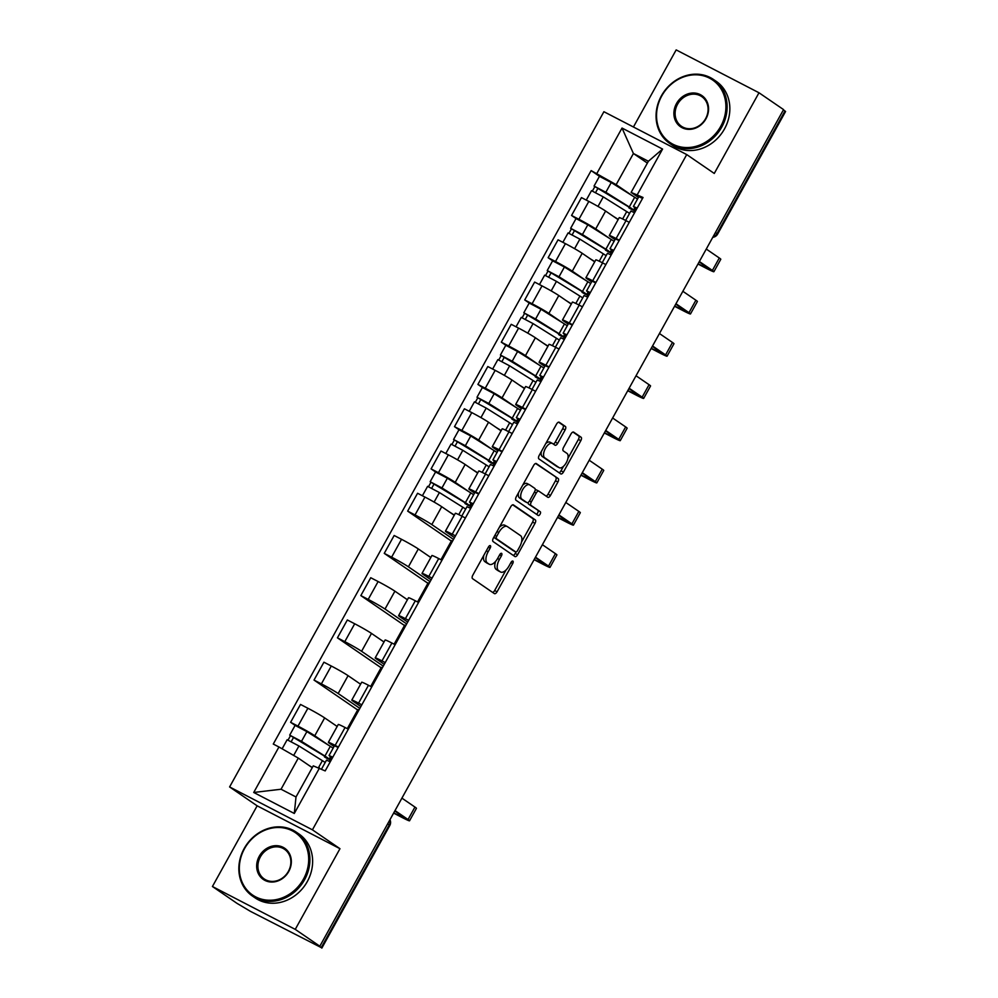 <?xml version="1.0" encoding="UTF-8"?>
<svg xmlns="http://www.w3.org/2000/svg" width="998" height="998" viewBox="0 0 998 998"><rect width="100%" height="100%" fill="white"/><g stroke="black" fill="none" stroke-linecap="round" stroke-linejoin="round"><path stroke-width="1.5" d="M490.355 545.657A2.133 1.023 117.4 0 0 490.292 545.619A2.133 1.023 117.4 0 0 488.471 546.929L472.815 575.172A3.044 1.46 117.4 0 0 472.553 578.653L494.384 593.61A3.044 1.46 117.4 0 0 494.459 593.648A3.044 1.46 117.4 0 0 497.066 591.777L512.722 563.546A2.133 1.023 117.4 0 0 512.897 561.101A2.133 1.023 117.4 0 0 512.847 561.076A2.133 1.023 117.4 0 0 511.026 562.385L508.992 566.041A9.731 4.678 117.4 0 1 500.634 572.029A9.731 4.678 117.4 0 1 500.397 571.879L498.588 570.631A9.731 4.678 117.4 0 1 499.412 559.466L501.445 555.824A2.133 1.023 117.4 0 0 501.62 553.379A2.133 1.023 117.4 0 0 501.57 553.341A2.133 1.023 117.4 0 0 499.749 554.651L497.715 558.306A9.731 4.678 117.4 0 1 489.369 564.294A9.731 4.678 117.4 0 1 489.12 564.157L487.311 562.909A9.731 4.678 117.4 0 1 488.147 551.744L490.168 548.089A2.133 1.023 117.4 0 0 490.355 545.657M565.118 429.938A3.044 1.46 117.4 0 0 565.367 426.458L559.254 422.254A3.044 1.46 117.4 0 0 559.179 422.216A3.044 1.46 117.4 0 0 556.56 424.088L539.182 455.437A3.044 1.46 117.4 0 0 538.92 458.93L560.739 473.888A3.044 1.46 117.4 0 0 560.814 473.925A3.044 1.46 117.4 0 0 563.433 472.054L580.811 440.692A3.044 1.46 117.4 0 0 581.073 437.211L573.675 432.146A3.044 1.46 117.4 0 0 573.601 432.097A3.044 1.46 117.4 0 0 570.993 433.968L563.558 447.391A3.044 1.46 117.4 0 0 563.296 450.884L566.964 453.391A8.134 3.905 117.4 0 1 566.377 462.511A8.134 3.905 117.4 0 1 559.279 467.725A8.134 3.905 117.4 0 1 559.08 467.613L544.708 457.77A8.134 3.905 117.4 0 1 545.295 448.651A8.134 3.905 117.4 0 1 552.393 443.424A8.134 3.905 117.4 0 1 552.593 443.549L554.988 445.183A3.044 1.46 117.4 0 0 555.063 445.233A3.044 1.46 117.4 0 0 557.67 443.361L565.118 429.938L562.697 428.691A3.044 1.46 117.4 0 0 562.959 425.198L558.531 422.166M339.969 848.699L257.147 805.823L212.424 886.511L295.246 929.375L339.969 848.699L312.424 829.825L686.724 154.578L714.269 173.452L758.991 92.764L783.567 109.605L319.834 946.216L317.414 944.969L321.244 947.589L389.232 824.947A6.2 5.427 -55.6 0 0 389.819 819.957M295.246 929.375L319.834 946.216M513.434 504.913A3.044 1.46 117.4 0 0 513.359 504.863A3.044 1.46 117.4 0 0 510.751 506.735L493.361 538.097A3.044 1.46 117.4 0 0 493.112 541.577L514.931 556.535A3.044 1.46 117.4 0 0 515.005 556.585A3.044 1.46 117.4 0 0 517.613 554.713L535.003 523.351A3.044 1.46 117.4 0 0 535.265 519.858L513.284 504.826M516.278 496.767L533.656 465.405A3.044 1.46 117.4 0 1 536.263 463.534A3.044 1.46 117.4 0 1 536.338 463.583L558.169 478.541A3.044 1.46 117.4 0 1 557.907 482.022L550.472 495.445A3.044 1.46 117.4 0 1 547.852 497.316A3.044 1.46 117.4 0 1 547.777 497.266L538.932 491.203A3.044 1.46 117.4 0 0 538.858 491.166A3.044 1.46 117.4 0 0 536.25 493.037L531.31 501.932A3.044 1.46 117.4 0 0 531.048 505.425L540.267 511.737A2.133 1.023 117.4 0 1 540.105 514.12A2.133 1.023 117.4 0 1 538.259 515.492A2.133 1.023 117.4 0 1 538.196 515.455L516.016 500.26A3.044 1.46 117.4 0 1 516.278 496.767M212.424 886.511L237 903.352L250.548 911.411L321.244 947.589M257.147 805.823L229.602 786.948L603.902 111.714L686.724 154.578M758.991 92.764L676.17 49.9L633.431 126.996M783.405 109.905L785.576 111.489L717.587 234.143L717.001 233.632L784.977 110.99M334.068 746.479L329.739 743.51A14.259 0.736 29 0 1 328.367 742.35A14.259 0.736 29 0 1 335.153 745.369L338.422 747.053M337.174 726.469L324.662 717.899A14.259 0.736 -151 0 0 307.883 708.256L297.978 726.12A14.259 0.736 29 0 1 314.757 735.763L328.404 745.107M297.978 726.12L290.605 722.303L295.109 725.396L306.885 731.621L330.326 746.317A18.6 0.973 -151 0 1 333.132 748.163M348.327 729.189L345.059 727.505A14.259 0.736 -151 0 0 338.272 724.473L328.367 742.35M307.883 708.256L300.51 704.438L290.605 722.303M360.864 706.559L353.142 701.27A14.259 0.736 29 0 1 351.783 700.109A14.259 0.736 29 0 1 358.569 703.128L361.825 704.813M357.671 709.977L314.021 680.075L321.381 683.88A14.259 0.736 29 0 1 338.172 693.523L359.854 708.38M358.918 710.065L357.908 709.541L347.304 728.665M371.73 686.948L368.474 685.264A14.259 0.736 -151 0 0 361.688 682.245L351.783 700.109M360.59 684.229L348.077 675.658A14.259 0.736 -151 0 0 331.286 666.015L323.926 662.198L314.021 680.075M384.28 664.331L376.558 659.042A14.259 0.736 29 0 1 375.198 657.869A14.259 0.736 29 0 1 381.985 660.901L385.24 662.585M381.074 667.737L337.436 637.834L344.797 641.652A14.259 0.736 29 0 1 361.588 651.295L383.269 666.14M382.334 667.824L381.323 667.3L370.72 686.424M395.146 644.708L391.89 643.024A14.259 0.736 -151 0 0 385.103 640.005L375.198 657.869M383.993 641.988L371.493 633.418A14.259 0.736 -151 0 0 354.702 623.775L347.341 619.97L337.436 637.834M407.683 622.091L399.973 616.801A14.259 0.736 29 0 1 398.601 615.641A14.259 0.736 29 0 1 405.4 618.66L408.656 620.344M404.489 625.509L360.839 595.594L368.212 599.411A14.259 0.736 29 0 1 385.003 609.054L406.685 623.912M405.749 625.584L404.739 625.06L394.135 644.184M418.561 602.48L415.305 600.784A14.259 0.736 -151 0 0 408.506 597.765L398.601 615.641M407.409 599.748L394.909 591.178A14.259 0.736 -151 0 0 378.117 581.547L370.745 577.73L360.839 595.594M431.099 579.85L423.377 574.561A14.259 0.736 29 0 1 422.017 573.401A14.259 0.736 29 0 1 428.803 576.42L432.072 578.104M427.905 583.269L384.255 553.366L391.615 557.171A14.259 0.736 29 0 1 408.407 566.814L430.088 581.672M429.165 583.356L428.142 582.832L417.551 601.956M441.977 560.24L438.708 558.556A14.259 0.736 -151 0 0 431.922 555.537L422.017 573.401M430.824 557.52L418.312 548.95A14.259 0.736 -151 0 0 401.52 539.307L394.16 535.489L384.255 553.366M454.514 537.623L446.792 532.333A14.259 0.736 29 0 1 445.432 531.161A14.259 0.736 29 0 1 452.219 534.179L455.475 535.876M451.308 541.028L407.671 511.126L415.031 514.943A14.259 0.736 29 0 1 431.822 524.574L453.504 539.431M452.568 541.116L451.558 540.592L440.954 559.716M465.38 517.999L462.124 516.315A14.259 0.736 -151 0 0 455.338 513.296L445.432 531.161M454.24 515.28L441.727 506.71A14.259 0.736 -151 0 0 424.936 497.066L417.576 493.262L407.671 511.126M474.537 493.062L470.208 490.093A14.259 0.736 29 0 1 468.848 488.933A14.259 0.736 29 0 1 475.634 491.952L478.89 493.636M473.613 494.734A18.6 0.973 -151 0 0 470.806 492.9L447.354 478.204L435.565 471.992L431.086 468.885L438.446 472.703A14.259 0.736 29 0 1 455.238 482.346L468.885 491.69M488.795 475.772L485.539 474.075A14.259 0.736 -151 0 0 478.753 471.056L468.848 488.933M477.643 473.04L465.143 464.469A14.259 0.736 -151 0 0 448.351 454.826L440.991 451.021L431.086 468.885M497.952 450.822L493.623 447.853A14.259 0.736 29 0 1 492.251 446.692A14.259 0.736 29 0 1 499.05 449.711L502.306 451.395M458.993 429.739L454.489 426.657L461.862 430.462A14.259 0.736 29 0 1 478.641 440.106L492.288 449.462M512.211 433.531L508.955 431.847A14.259 0.736 -151 0 0 502.156 428.828L492.251 446.692M501.058 430.812L488.546 422.241A14.259 0.736 -151 0 0 471.767 412.598L464.394 408.781L454.489 426.657M521.368 408.594L517.026 405.625A14.259 0.736 29 0 1 515.667 404.452A14.259 0.736 29 0 1 522.453 407.471L525.721 409.168M482.408 387.498L477.905 384.417L485.265 388.222A14.259 0.736 29 0 1 502.056 397.865L515.704 407.221M535.614 391.291L532.358 389.607A14.259 0.736 -151 0 0 525.572 386.588L515.667 404.452M524.474 388.571L511.962 380.001A14.259 0.736 -151 0 0 495.17 370.358L487.81 366.54L477.905 384.417M544.771 366.353L540.442 363.384A14.259 0.736 29 0 1 539.082 362.224A14.259 0.736 29 0 1 545.869 365.243L549.125 366.927M505.824 345.271L501.32 342.177L508.681 345.994A14.259 0.736 29 0 1 525.472 355.637L539.12 364.981M559.03 349.051L555.774 347.366A14.259 0.736 -151 0 0 548.987 344.347L539.082 362.224M547.89 346.331L535.377 337.761A14.259 0.736 -151 0 0 518.586 328.117L511.226 324.313L501.32 342.177M568.186 324.113L563.858 321.144A14.259 0.736 29 0 1 562.485 319.984A14.259 0.736 29 0 1 569.284 323.003L572.54 324.687M529.227 303.03L524.723 299.936L532.096 303.754A14.259 0.736 29 0 1 548.888 313.397L562.523 322.741M582.445 306.823L579.189 305.139A14.259 0.736 -151 0 0 572.39 302.107L562.485 319.984M571.293 304.103L558.793 295.533A14.259 0.736 -151 0 0 542.001 285.89L534.629 282.072L524.723 299.936M591.602 281.873L587.261 278.904A14.259 0.736 29 0 1 585.901 277.743A14.259 0.736 29 0 1 592.687 280.762L595.956 282.446M590.666 283.557A18.6 0.973 -151 0 0 587.859 281.71L564.419 267.015L552.63 260.802L548.139 257.709L555.512 261.513A14.259 0.736 29 0 1 572.291 271.157L585.938 280.513M605.861 264.582L602.592 262.898A14.259 0.736 -151 0 0 595.806 259.879L585.901 277.743M594.708 261.863L582.196 253.292A14.259 0.736 -151 0 0 565.417 243.649L558.044 239.832L548.139 257.709M615.018 239.645L610.676 236.676A14.259 0.736 29 0 1 609.316 235.503A14.259 0.736 29 0 1 616.103 238.534L619.359 240.219M614.082 241.316A18.6 0.973 -151 0 0 611.275 239.483L587.834 224.787L576.046 218.562L571.555 215.468L578.915 219.286A14.259 0.736 29 0 1 595.706 228.929L609.354 238.273M629.264 222.342L626.008 220.658A14.259 0.736 -151 0 0 619.222 217.639L609.316 235.503M618.124 219.622L605.611 211.052A14.259 0.736 -151 0 0 588.82 201.409L581.46 197.604L571.555 215.468M312.249 767.662L298.29 758.093L281.037 789.231L296.007 796.978L313.26 765.853L325.186 770.918L643.049 197.479L631.123 192.402L648.388 161.264L633.418 153.517L616.153 184.655L632.769 196.032M319.51 767.986L294.298 813.47L253.729 792.474L278.941 746.991L298.29 758.093M616.153 184.655L591.14 170.608L273.277 744.046L278.941 746.991M596.816 173.552L622.028 128.056L662.585 149.064L637.373 194.548M312.424 829.825L229.602 786.948M647.378 163.086L633.418 153.517L622.028 128.056M638.421 197.404L631.123 192.402M599.474 176.322L591.14 170.608M329.228 761.274L331.299 757.557M469.696 507.857L471.767 504.127M493.112 465.617L495.183 461.899M516.527 423.389L518.586 419.659M539.943 381.149L542.001 377.419M563.346 338.908L565.417 335.191M586.762 296.68L588.832 292.95M610.177 254.44L612.236 250.71M633.58 212.2L635.651 208.47M294.298 813.47L296.007 796.978M253.729 792.474L281.037 789.231M648.388 161.264L662.585 149.064M483.855 555.262A9.731 4.678 117.4 0 0 484.891 561.662L487.311 562.909M487.199 563.159A9.731 4.678 117.4 0 1 486.949 563.047A9.731 4.678 117.4 0 1 486.712 562.909L484.891 561.662M495.582 561.4A9.731 4.678 117.4 0 0 496.168 569.384L498.588 570.631M498.476 570.881A9.731 4.678 117.4 0 1 498.227 570.769A9.731 4.678 117.4 0 1 497.99 570.631L496.168 569.384M492.688 592.438A3.044 1.46 117.4 0 0 494.646 590.529L506.011 570.033M521.555 542.001L532.583 522.104A3.044 1.46 117.4 0 0 532.845 518.611L512.722 504.826M513.234 555.375A3.044 1.46 117.4 0 0 515.205 553.453L516.016 551.981M496.68 536.338A2.133 1.023 117.4 0 0 496.505 538.77L515.654 551.894A2.133 1.023 117.4 0 0 515.716 551.931A2.133 1.023 117.4 0 0 517.538 550.622L519.671 546.767A9.731 4.678 117.4 0 0 520.507 535.602L507.421 526.632A9.731 4.678 117.4 0 0 507.171 526.495A9.731 4.678 117.4 0 0 498.825 532.483L496.68 536.338L494.871 535.39M493.86 537.211A2.133 1.023 117.4 0 0 494.085 537.523L496.505 538.77M513.346 550.709A2.133 1.023 117.4 0 1 513.296 550.684A2.133 1.023 117.4 0 1 513.246 550.646L494.085 537.523M505 525.385A9.731 4.678 117.4 0 0 504.763 525.235A9.731 4.678 117.4 0 0 499.387 527.231M535.627 463.496L558.169 478.541M546.081 496.106A3.044 1.46 117.4 0 0 548.052 494.197L555.487 480.774A3.044 1.46 117.4 0 0 555.749 477.281M538.77 491.128L536.512 489.956A3.044 1.46 117.4 0 0 536.437 489.918A3.044 1.46 117.4 0 0 535.178 490.18M528.266 502.368A3.044 1.46 117.4 0 0 528.628 504.177L540.267 511.737M536.4 514.232A2.133 1.023 117.4 0 0 537.922 512.386A2.133 1.023 117.4 0 0 537.847 510.489M529.751 484.916A8.134 3.905 117.4 0 0 529.551 484.791A8.134 3.905 117.4 0 0 522.441 490.018A8.134 3.905 117.4 0 0 521.867 499.137L526.932 502.605A3.044 1.46 117.4 0 0 527.006 502.643A3.044 1.46 117.4 0 0 529.614 500.771L534.541 491.864A3.044 1.46 117.4 0 0 534.803 488.384L529.751 484.916M527.331 483.668A8.134 3.905 117.4 0 0 527.131 483.543A8.134 3.905 117.4 0 0 522.727 485.115M518.548 492.663A8.134 3.905 117.4 0 0 519.447 497.877L521.867 499.137M524.661 501.433A3.044 1.46 117.4 0 1 524.586 501.395A3.044 1.46 117.4 0 1 524.511 501.345L519.447 497.877M553.291 444.023A3.044 1.46 117.4 0 0 555.262 442.114L562.697 428.691M550.172 442.301A8.134 3.905 117.4 0 0 549.973 442.176A8.134 3.905 117.4 0 0 545.756 443.586M541.34 451.545A8.134 3.905 117.4 0 0 542.301 456.51L544.708 457.77M557.071 466.577A8.134 3.905 117.4 0 1 556.859 466.478A8.134 3.905 117.4 0 1 556.659 466.365L542.301 456.51M567.912 458.369L578.403 439.444A3.044 1.46 117.4 0 0 578.653 435.964L572.964 432.059M559.042 472.715A3.044 1.46 117.4 0 0 561.013 470.806L563.508 466.316M324.787 756.422L324.5 756.933A14.571 0.761 -151 0 0 325.647 757.233A14.571 0.761 -151 0 0 322.317 754.787L289.694 735.152L295.096 725.409M324.5 756.933L327.706 758.804A18.6 0.973 -151 0 0 329.165 759.179A18.6 0.973 -151 0 0 324.924 756.06L301.483 741.364L289.694 735.152M291.241 741.614L293.662 737.248M325.186 762.509A18.6 0.973 -151 0 0 322.379 760.663L298.938 745.968L287.137 739.755L282.122 748.812M312.337 767.512L308.644 765.192M288.073 740.054L290.43 735.788M321.556 769.046L326.508 760.127L330.251 761.798M393.736 812.883L406.011 818.834L394.796 810.962M332.172 758.318L329.053 755.523L332.796 757.195M329.053 755.523L334.455 745.78L338.197 747.452M395.008 810.588L408.045 819.52A15.656 0.811 29 0 1 409.542 820.793A15.656 0.811 29 0 1 402.082 817.474L393.624 813.096M401.92 798.138L414.943 807.058A15.656 0.811 29 0 1 416.44 808.343L409.542 820.793M303.467 879.113A37.812 33.109 -55.6 0 0 292.314 830.835A37.812 33.109 -55.6 0 0 244.547 848.612A37.812 33.109 -55.6 0 0 255.7 896.89A37.812 33.109 -55.6 0 0 303.467 879.113M244.198 848.487A38.747 33.932 124.4 0 1 296.281 832.157A38.747 33.932 124.4 0 1 304.565 879.737A38.747 33.932 124.4 0 1 252.482 896.079A38.747 33.932 124.4 0 1 244.198 848.487M288.734 871.491A18.912 16.554 124.4 0 1 264.857 880.373A18.912 16.554 124.4 0 1 259.28 856.234A18.912 16.554 124.4 0 1 283.17 847.352A18.912 16.554 124.4 0 1 288.734 871.491M260.378 856.87A17.976 15.743 -55.6 0 0 264.221 878.951A17.976 15.743 -55.6 0 0 288.385 871.366A17.976 15.743 -55.6 0 0 284.542 849.286A17.976 15.743 -55.6 0 0 260.378 856.87M296.281 832.157L299.001 834.016A38.747 33.932 124.4 0 1 307.284 881.596A38.747 33.932 124.4 0 1 255.201 897.938L252.482 896.079M720.681 126.434A37.812 33.109 -55.6 0 0 709.541 78.156A37.812 33.109 -55.6 0 0 661.761 95.933A37.812 33.109 -55.6 0 0 672.914 144.211A37.812 33.109 -55.6 0 0 720.681 126.434M661.412 95.82A38.747 33.932 124.4 0 1 713.495 79.478A38.747 33.932 124.4 0 1 721.779 127.058A38.747 33.932 124.4 0 1 669.695 143.4A38.747 33.932 124.4 0 1 661.412 95.82M705.96 118.812A18.912 16.554 124.4 0 1 682.071 127.694A18.912 16.554 124.4 0 1 676.494 103.555A18.912 16.554 124.4 0 1 700.384 94.673A18.912 16.554 124.4 0 1 705.96 118.812M677.592 104.191A17.976 15.743 -55.6 0 0 681.434 126.272A17.976 15.743 -55.6 0 0 705.598 118.687A17.976 15.743 -55.6 0 0 701.756 96.606A17.976 15.743 -55.6 0 0 677.592 104.191M713.495 79.478L716.215 81.337A38.747 33.932 124.4 0 1 724.498 128.929A38.747 33.932 124.4 0 1 672.415 145.259L669.695 143.4M465.255 503.004L464.981 503.516A14.571 0.761 -151 0 0 466.116 503.815A14.571 0.761 -151 0 0 462.798 501.37L430.163 481.735L435.565 471.992M464.981 503.516L468.187 505.387A18.6 0.973 -151 0 0 469.634 505.761A18.6 0.973 -151 0 0 465.405 502.643L441.952 487.947L430.163 481.735M431.722 488.197L434.142 483.83M465.654 509.092A18.6 0.973 -151 0 0 462.847 507.246L439.407 492.55L427.618 486.338L422.391 495.757M454.352 515.055L449.112 511.774M428.541 486.625L430.911 482.371M488.671 460.764L488.384 461.276A14.571 0.761 -151 0 0 489.531 461.575A14.571 0.761 -151 0 0 486.201 459.13L453.579 439.494L458.98 429.751L470.769 435.964L494.21 450.659A18.6 0.973 -151 0 1 497.016 452.506M488.384 461.276L491.602 463.147A18.6 0.973 -151 0 0 493.049 463.521A18.6 0.973 -151 0 0 488.808 460.402L465.367 445.707L453.579 439.494M455.125 445.956L457.546 441.59M489.07 466.852A18.6 0.973 -151 0 0 486.263 465.006L462.823 450.31L451.034 444.098L445.807 453.516M477.768 472.827L472.528 469.534M451.957 444.397L454.315 440.13M512.086 418.524L511.799 419.035A14.571 0.761 -151 0 0 512.935 419.335A14.571 0.761 -151 0 0 509.616 416.89L476.994 397.266L482.396 387.511L494.185 393.723L517.625 408.419A18.6 0.973 -151 0 1 520.432 410.265M511.799 419.035L515.005 420.906A18.6 0.973 -151 0 0 516.465 421.293A18.6 0.973 -151 0 0 512.224 418.174L488.783 403.479L476.994 397.266M478.541 403.716L480.961 399.35M512.485 424.612A18.6 0.973 -151 0 0 509.679 422.778L486.226 408.082L474.437 401.857L469.222 411.276M501.183 430.587L495.944 427.294M475.372 402.157L477.73 397.89M535.502 376.296L535.215 376.807A14.571 0.761 -151 0 0 536.35 377.094A14.571 0.761 -151 0 0 533.032 374.662L500.41 355.026L505.811 345.283L517.6 351.496L541.041 366.191A18.6 0.973 -151 0 1 543.848 368.025M535.215 376.807L538.421 378.679A18.6 0.973 -151 0 0 539.881 379.053A18.6 0.973 -151 0 0 535.639 375.934L512.199 361.239L500.41 355.026M501.957 361.488L504.377 357.122M535.889 382.384A18.6 0.973 -151 0 0 533.082 380.537L509.641 365.842L497.852 359.629L492.638 369.048M524.599 388.347L519.347 385.066M498.775 359.916L501.146 355.662M558.905 334.056L558.618 334.567A14.571 0.761 -151 0 0 559.766 334.866A14.571 0.761 -151 0 0 556.447 332.421L523.813 312.786L529.214 303.043L541.003 309.255L564.456 323.951A18.6 0.973 -151 0 1 567.263 325.797M558.618 334.567L561.837 336.438A18.6 0.973 -151 0 0 563.284 336.813A18.6 0.973 -151 0 0 559.055 333.694L535.602 318.998L523.813 312.786M525.372 319.248L527.792 314.881M559.304 340.143A18.6 0.973 -151 0 0 556.497 338.297L533.057 323.601L521.268 317.389L516.041 326.808M548.002 346.106L542.762 342.825M522.191 317.688L524.561 313.422M582.321 291.815L582.034 292.327A14.571 0.761 -151 0 0 583.181 292.626A14.571 0.761 -151 0 0 579.85 290.181L547.228 270.545L552.63 260.802M582.034 292.327L585.24 294.198A18.6 0.973 -151 0 0 586.699 294.585A18.6 0.973 -151 0 0 582.458 291.466L559.017 276.77L547.228 270.545M548.775 277.007L551.195 272.641M582.72 297.903A18.6 0.973 -151 0 0 579.913 296.069L556.46 281.374L544.671 275.149L539.456 284.567M571.417 303.879L566.178 300.585M545.607 275.448L547.964 271.182M605.736 249.575L605.449 250.099A14.571 0.761 -151 0 0 606.584 250.386A14.571 0.761 -151 0 0 603.266 247.953L570.644 228.317L576.046 218.562M605.449 250.099L608.655 251.97A18.6 0.973 -151 0 0 610.115 252.344A18.6 0.973 -151 0 0 605.873 249.226L582.433 234.53L570.644 228.317M572.191 234.767L574.611 230.413M606.123 255.675A18.6 0.973 -151 0 0 603.316 253.829L579.875 239.133L568.087 232.921L562.872 242.327M594.833 261.638L589.581 258.357M569.022 233.208L571.38 228.941M461.75 516.128L466.977 506.71L470.719 508.381M534.204 559.466L546.48 565.417L535.277 557.545M472.64 504.901L469.522 502.106L473.277 503.778M469.522 502.106L474.936 492.363L478.678 494.022M535.489 557.171L548.513 566.091A15.656 0.811 29 0 1 550.01 567.375A15.656 0.811 29 0 1 542.55 564.057L534.092 559.678M542.388 544.708L555.412 553.641A15.656 0.811 29 0 1 556.909 554.913L550.01 567.375M485.165 473.888L490.392 464.469L494.135 466.141M557.62 517.226L569.895 523.177L558.68 515.317M496.056 462.66L492.937 459.866L496.68 461.538M492.937 459.866L498.339 450.123L502.081 451.795M558.892 514.931L571.929 523.863A15.656 0.811 29 0 1 573.426 525.135A15.656 0.811 29 0 1 565.966 521.817L557.508 517.438M565.804 502.481L578.828 511.4A15.656 0.811 29 0 1 580.325 512.685L573.426 525.135M508.581 431.647L513.795 422.241L517.538 423.901M581.036 474.998L593.311 480.949L582.096 473.077M519.471 420.432L516.353 417.638L520.095 419.297M516.353 417.638L521.754 407.883L525.497 409.554M582.308 472.69L595.332 481.622A15.656 0.811 29 0 1 596.829 482.895A15.656 0.811 29 0 1 589.381 479.589L580.923 475.198M589.207 460.24L602.243 469.172A15.656 0.811 29 0 1 603.74 470.445L596.829 482.895M531.996 389.42L537.211 380.001L540.953 381.673M604.451 432.758L616.727 438.708L605.512 430.837M542.887 378.192L539.768 375.398L543.511 377.069M539.768 375.398L545.17 365.655L548.912 367.314M605.724 430.462L618.748 439.382A15.656 0.811 29 0 1 620.245 440.667A15.656 0.811 29 0 1 612.797 437.349L604.326 432.97M612.622 418L625.659 426.932A15.656 0.811 29 0 1 627.156 428.204L620.245 440.667M555.399 347.179L560.626 337.761L564.369 339.432M627.854 390.517L640.13 396.468L628.927 388.596M566.29 335.952L563.171 333.157L566.914 334.829M563.171 333.157L568.573 323.414L572.316 325.086M629.127 388.222L642.163 397.154A15.656 0.811 29 0 1 643.66 398.427A15.656 0.811 29 0 1 636.2 395.108L627.742 390.729M636.038 375.772L649.062 384.692A15.656 0.811 29 0 1 650.559 385.976L643.66 398.427M578.815 304.939L584.042 295.52L587.785 297.192M651.27 348.29L663.545 354.24L652.33 346.368M589.706 293.724L586.587 290.917L590.329 292.589M586.587 290.917L591.989 281.174L595.731 282.846M652.542 345.982L665.579 354.914A15.656 0.811 29 0 1 667.076 356.186A15.656 0.811 29 0 1 659.616 352.88L651.158 348.489M659.453 333.532L672.477 342.464A15.656 0.811 29 0 1 673.974 343.736L667.076 356.186M602.231 262.711L607.445 253.292L611.188 254.964M674.685 306.049L686.961 312L675.746 304.128M613.121 251.484L610.003 248.689L613.745 250.361M610.003 248.689L615.404 238.934L619.147 240.605M675.958 303.754L688.982 312.673A15.656 0.811 29 0 1 690.479 313.958A15.656 0.811 29 0 1 683.031 310.64L674.561 306.261M682.857 291.291L695.893 300.223A15.656 0.811 29 0 1 697.39 301.496L690.479 313.958M629.139 207.347L628.865 207.858A14.571 0.761 -151 0 0 630 208.158A14.571 0.761 -151 0 0 626.682 205.713L594.047 186.077L599.449 176.334L611.25 182.547L634.691 197.242A18.6 0.973 -151 0 1 637.497 199.089M628.865 207.858L632.071 209.73A18.6 0.973 -151 0 0 633.53 210.104A18.6 0.973 -151 0 0 629.289 206.985L605.836 192.29L594.047 186.077M595.606 192.539L598.027 188.173M629.538 213.435A18.6 0.973 -151 0 0 626.732 211.588L603.291 196.893L591.502 190.68L586.275 200.099M618.249 219.398L612.997 216.117M592.425 190.967L594.796 186.713M625.646 220.471L630.861 211.052L634.603 212.724M698.089 263.809L710.376 269.759L699.161 261.888M636.524 209.243L633.406 206.449L637.161 208.12M633.406 206.449L638.82 196.706L642.562 198.377M699.373 261.513L712.397 270.433A15.656 0.811 29 0 1 713.894 271.718A15.656 0.811 29 0 1 706.447 268.4L697.976 264.021M706.272 249.051L719.296 257.983A15.656 0.811 29 0 1 720.793 259.268L713.894 271.718M565.417 243.649L555.512 261.513M542.001 285.89L532.096 303.754M518.586 328.117L508.681 345.994M495.17 370.358L485.265 388.222M471.767 412.598L461.862 430.462M448.351 454.826L438.446 472.703M424.936 497.066L415.031 514.943M401.52 539.307L391.615 557.171M378.117 581.547L368.212 599.411M354.702 623.775L344.797 641.652M331.286 666.015L321.381 683.88M588.82 201.409L578.915 219.286M605.611 211.052L595.706 228.929M582.196 253.292L572.291 271.157M602.592 262.898L592.687 280.762M558.793 295.533L548.888 313.397M579.189 305.139L569.284 323.003M535.377 337.761L525.472 355.637M555.774 347.366L545.869 365.243M511.962 380.001L502.056 397.865M532.358 389.607L522.453 407.471M488.546 422.241L478.641 440.106M508.955 431.847L499.05 449.711M465.143 464.469L455.238 482.346M485.539 474.075L475.634 491.952M441.727 506.71L431.822 524.574M462.124 516.315L452.219 534.179M418.312 548.95L408.407 566.814M438.708 558.556L428.803 576.42M394.909 591.178L385.003 609.054M415.305 600.784L405.4 618.66M371.493 633.418L361.588 651.295M391.89 643.024L381.985 660.901M348.077 675.658L338.172 693.523M368.474 685.264L358.569 703.128M324.662 717.899L314.757 735.763M345.059 727.505L335.153 745.369M626.008 220.658L616.103 238.534M387.648 823.861L389.819 825.446A6.2 6.2 0 0 0 389.956 819.707M715.416 232.559L717.001 233.632A6.2 5.427 -55.6 0 1 713.021 236.875M486.325 550.809L488.147 551.744M486.712 562.909L489.12 564.157M499.624 554.876L501.445 555.824M497.59 558.531L499.412 559.466M497.99 570.631L500.397 571.879M510.901 562.598L512.722 563.546M494.646 590.529L497.066 591.777M488.346 547.154L490.168 548.089M532.845 518.611L535.265 519.858M532.583 522.104L535.003 523.351M515.205 553.453L517.613 554.713M513.246 550.646L515.654 551.894M497.004 531.535L498.825 532.483M555.487 480.774L557.907 482.022M548.052 494.197L550.472 495.445M534.429 492.089L536.25 493.037M529.489 500.996L531.31 501.932M528.628 504.177L531.048 505.425M524.511 501.345L526.932 502.605M555.262 442.114L557.67 443.361M556.659 466.365L559.08 467.613M578.653 435.964L581.073 437.211M578.403 439.444L580.811 440.692M561.013 470.806L563.433 472.054M562.959 425.198L565.367 426.458M324.924 756.06L330.326 746.317M301.483 741.364L306.885 731.621M318.512 767.649L322.379 760.663M293.674 755.449L298.938 745.968M414.943 807.058L408.045 819.52M401.084 815.279L400.472 816.376M465.405 502.643L470.806 492.9M441.952 487.947L447.354 478.204M458.756 514.631L462.847 507.246M434.118 502.081L439.407 492.55M488.808 460.402L494.21 450.659M465.367 445.707L470.769 435.964M482.171 472.391L486.263 465.006M457.533 459.841L462.823 450.31M512.224 418.174L517.625 408.419M488.783 403.479L494.185 393.723M505.587 430.15L509.679 422.778M480.949 417.613L486.226 408.082M535.639 375.934L541.041 366.191M512.199 361.239L517.6 351.496M528.99 387.923L533.082 380.537M504.364 375.373L509.641 365.842M559.055 333.694L564.456 323.951M535.602 318.998L541.003 309.255M552.405 345.682L556.497 338.297M527.767 333.132L533.057 323.601M582.458 291.466L587.859 281.71M559.017 276.77L564.419 267.015M575.821 303.442L579.913 296.069M551.183 290.905L556.46 281.374M605.873 249.226L611.275 239.483M582.433 234.53L587.834 224.787M599.237 261.202L603.316 253.829M574.599 248.664L579.875 239.133M555.412 553.641L548.513 566.091M541.565 561.862L540.953 562.959M578.828 511.4L571.929 523.863M564.968 519.621L564.369 520.719M602.243 469.172L595.332 481.622M588.383 477.381L587.772 478.479M625.659 426.932L618.748 439.382M611.799 435.153L611.188 436.251M649.062 384.692L642.163 397.154M635.215 392.913L634.603 394.01M672.477 342.464L665.579 354.914M658.618 350.672L658.006 351.77M695.893 300.223L688.982 312.673M682.033 308.432L681.422 309.542M629.289 206.985L634.691 197.242M605.836 192.29L611.25 182.547M622.64 218.974L626.732 211.588M598.002 206.424L603.291 196.893M719.296 257.983L712.397 270.433M705.449 266.204L704.837 267.302M712.784 237.299A6.2 6.2 0 0 0 717.587 234.143M389.819 825.446L321.83 948.1M486.949 563.047L489.369 564.294M498.227 570.769L500.634 572.029M513.296 550.684L515.716 551.931M504.763 525.235L507.171 526.495M536.437 489.918L538.858 491.166M527.131 483.543L529.551 484.791M524.586 501.395L527.006 502.643M549.973 442.176L552.393 443.424M556.859 466.478L559.279 467.725M329.165 759.179L330.475 756.833M469.634 505.761L470.944 503.416M493.049 463.521L494.359 461.176M516.465 421.293L517.762 418.935M539.881 379.053L541.178 376.695M563.284 336.813L564.594 334.467M586.699 294.585L588.009 292.227M610.115 252.344L611.412 249.987M633.53 210.104L634.828 207.759"/></g></svg>
